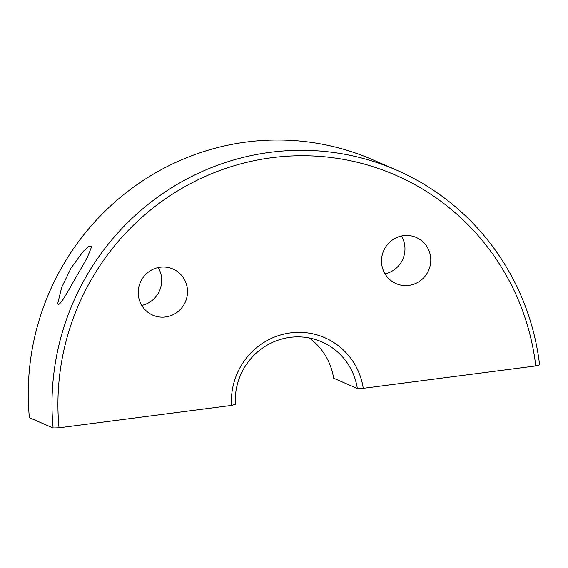 <?xml version="1.0" encoding="UTF-8"?>
<svg xmlns="http://www.w3.org/2000/svg" width="568" height="568" viewBox="0 0 568 568"><rect width="100%" height="100%" fill="white"/><g stroke="black" fill="none" stroke-linecap="round" stroke-linejoin="round"><path stroke-width="0.85" d="M78.49 273.038C71.213 284.944 62.203 303.397 58.206 304.661L57.695 303.553L61.72 287.316L71.035 268.089L83.368 251.212L89.133 246.136L91.81 246.306L87.302 257.446L78.49 273.038M53.122 427.974L59.022 427.789A245.064 238.787 -66.5 0 1 271.838 157.712A245.064 238.787 -66.5 0 1 535.766 365.927L539.6 364.848A250.069 243.658 113.5 0 0 396.223 169.974A250.069 243.658 113.5 0 0 53.122 427.974L29.387 417.672A250.069 243.658 -66.5 0 1 372.487 159.679L396.223 169.974M309.226 337.953A62.764 61.159 113.5 0 1 333.615 378.196L357.35 388.498L363.25 388.313L535.766 365.927M385.019 273.847A25.184 24.538 113.5 0 0 401.448 235.99M141.766 305.414A25.184 24.538 113.5 0 0 158.195 267.556M363.25 388.313A67.769 66.03 113.5 0 0 290.553 332.876A67.769 66.03 113.5 0 0 231.538 405.403L235.372 404.324A62.764 61.159 -66.5 0 1 321.666 341.801A62.764 61.159 -66.5 0 1 357.35 388.498M59.022 427.789L231.538 405.403M381.639 263.694A25.184 24.538 113.5 0 0 396.116 283.617A25.184 24.538 113.5 0 0 428.648 270.283A25.184 24.538 113.5 0 0 416.159 237.417A25.184 24.538 113.5 0 0 391.622 240.534A25.184 24.538 113.5 0 0 381.639 263.694M138.386 295.261A25.184 24.538 113.5 0 0 152.856 315.183A25.184 24.538 113.5 0 0 185.388 301.849A25.184 24.538 113.5 0 0 172.906 268.983A25.184 24.538 113.5 0 0 148.369 272.1A25.184 24.538 113.5 0 0 138.386 295.261"/></g></svg>
